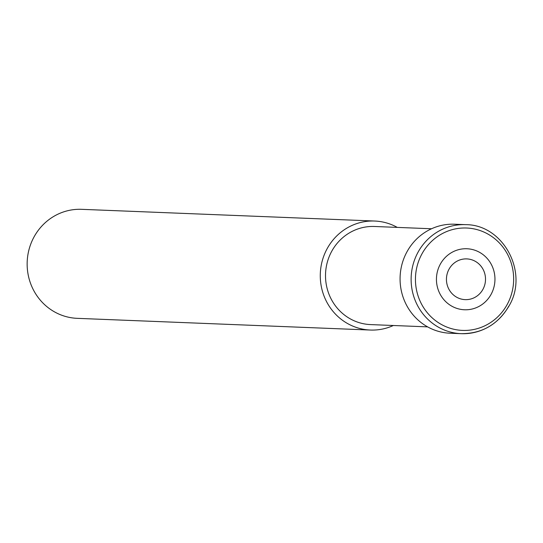 <?xml version="1.0" encoding="UTF-8"?>
<svg xmlns="http://www.w3.org/2000/svg" width="543" height="543" viewBox="0 0 543 543"><rect width="100%" height="100%" fill="white"/><g stroke="black" fill="none" stroke-linecap="round" stroke-linejoin="round"><path stroke-width="0.81" d="M393.363 325.501A54.544 52.271 -87.7 0 1 370.374 330.042L77.249 318.341A54.544 52.271 -87.7 0 1 34.1 236.816A54.544 52.271 -87.7 0 1 81.599 209.326L374.731 221.035A54.544 52.271 -87.7 0 1 397.279 227.395M370.374 330.042A54.544 52.271 -87.7 0 1 327.225 248.524A54.544 52.271 -87.7 0 1 374.731 221.035M427.626 326.872L370.591 324.592A49.094 47.044 -87.7 0 1 331.759 251.226A49.094 47.044 -87.7 0 1 374.507 226.485L431.542 228.766M407.026 251.708A54.544 52.271 -87.7 0 1 454.532 224.218L465.582 224.659A54.544 52.271 -87.7 0 0 418.076 252.149A54.544 52.271 -87.7 0 0 461.224 333.673L450.174 333.232A54.544 52.271 -87.7 0 1 407.026 251.708M421.972 253.832A51.239 49.101 -87.7 0 1 489.019 234.705A51.239 49.101 -87.7 0 1 507.128 304.589A51.239 49.101 -87.7 0 1 440.081 323.716A51.239 49.101 -87.7 0 1 421.972 253.832M440.332 264.136A30.53 29.254 -87.7 0 1 480.277 252.739A30.53 29.254 -87.7 0 1 491.069 294.381A30.53 29.254 -87.7 0 1 451.118 305.777A30.53 29.254 -87.7 0 1 440.332 264.136M449.041 269.172A20.383 19.534 -87.7 0 1 475.709 261.563A20.383 19.534 -87.7 0 1 482.917 289.365A20.383 19.534 -87.7 0 1 456.242 296.973A20.383 19.534 -87.7 0 1 449.041 269.172M508.73 306.184A54.544 52.271 -87.7 0 1 461.224 333.673C482.028 333.694 497.924 324.517 508.913 306.13C529.154 272.837 503.442 224.435 465.582 224.659"/></g></svg>
